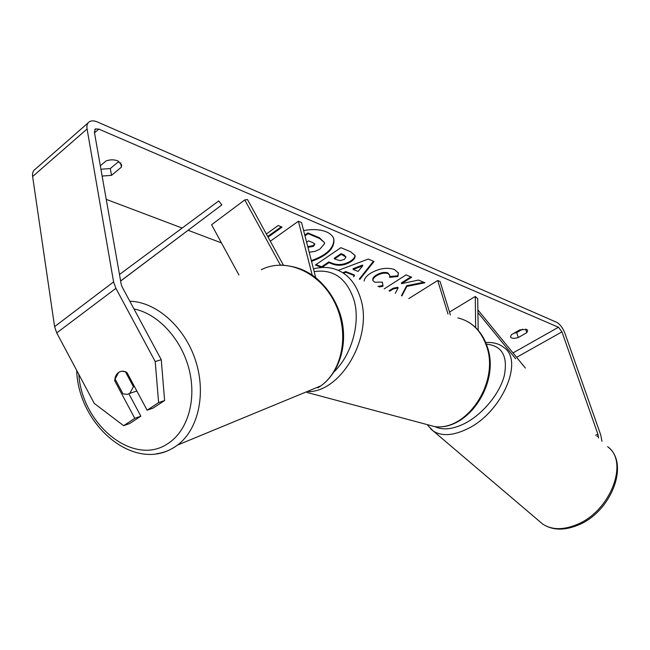 <?xml version="1.0" encoding="UTF-8"?>
<svg xmlns="http://www.w3.org/2000/svg" width="650" height="650" viewBox="0 0 650 650"><rect width="100%" height="100%" fill="white"/><g stroke="black" fill="none" stroke-linecap="round" stroke-linejoin="round"><path stroke-width="0.97" d="M449.507 312.065L475.264 296.465L477.709 298.716L478.181 330.249M450.409 314.99L440.082 281.499L437.694 280.483L448.012 314.048M408.777 298.602L437.694 280.483M475.264 296.465L475.662 327.592M311.537 261.357C327.316 255.686 334.758 248.3 333.864 239.216C332.979 236.104 330.501 233.659 326.438 231.879C320.279 229.393 312.674 228.954 303.615 230.571M161.265 359.718L164.604 400.522L158.616 402.618L155.204 361.538L161.265 359.718L122.208 287.056L121.217 284.31L94.372 132.112L95.469 128.911L98.841 129.098L558.48 327.243L561.957 331.874L597.894 434.184L598.52 437.986M106.234 199.355L182.154 228.053M188.126 230.311L221.471 242.913M401.895 295.896L406.835 286.423L424.938 282.75L418.503 280.061L401.554 283.652L411.661 277.209L406.079 274.885L384.174 288.917M389.813 291.135L393.266 288.933L398.084 287.983L395.306 293.296M353.502 276.843L354.461 275.649L345.963 272.285L343.931 273.073M338.317 270.327L368.241 259.074L374.018 261.479L359.848 279.338M100.319 165.799L106.153 160.891C110.256 159.518 114.099 159.494 117.683 160.826L121.647 164.889L121.436 167.131L111.516 175.354L102.123 176.061M518.318 337.521L526.793 332.686L527.694 330.395L526.614 329.396L519.854 329.851L511.347 334.742L510.486 336.968C511.485 338.561 514.101 338.739 518.318 337.521L516.677 332.589L522.608 329.184M266.362 234.008L278.2 225.509L282.059 227.11L268.06 237.12M354.876 255.158C355.144 256.977 353.795 258.903 350.838 260.926L350.764 260.975C344.338 264.818 338.065 265.549 331.947 263.177L328.811 261.926L321.62 266.784L321.807 267.499L315.388 265.005L340.884 247.682L350.683 251.769L354.998 255.507C355.534 257.424 354.209 259.472 351.033 261.649L350.959 261.698C344.533 265.541 338.26 266.281 332.142 263.908L329.006 262.657L321.839 267.499M364.154 281.036C364.325 278.623 366.34 276.112 370.183 273.496L370.256 273.447C378.828 268.434 386.888 267.109 394.444 269.49L398.385 273.008L397.93 276.502L389.61 277.339L389.821 275.267L388.009 273.593C384.499 272.561 380.632 273.317 376.391 275.852L376.317 275.901C373.766 277.631 372.653 279.207 372.986 280.637L374.692 282.214L382.403 282.141L383.037 286.219L379.299 286.999M526.793 332.686L525.59 329.127M121.436 167.131L120.64 162.857M155.204 361.538L115.903 288.356L113.588 281.905L87.076 128.993C86.515 125.385 87.36 122.907 89.603 121.582C91.683 120.51 94.347 120.656 97.581 122.037L556.758 322.335C560.032 324.196 562.729 327.787 564.858 333.109L600.779 435.086L601.957 441.277M118.853 161.403L110.289 168.537L100.921 169.236M513.939 333.255L516.677 332.589M123.638 425.701L129.74 423.499L140.855 416.171L134.786 418.34L123.638 425.701L94.282 403.423L56.729 332.906L54.592 326.633L32.622 176.524C32.175 172.965 33.109 170.471 35.441 169.041L88.043 122.947M513.313 353.291L515.751 356.273M140.855 416.171L128.911 393.843M158.616 402.618L147.119 410.199L153.148 408.07L164.604 400.522M147.119 410.199L126.888 372.401C124.053 370.866 121.404 370.801 118.934 372.214L118.56 372.45C116.114 374.278 114.839 377.065 114.741 380.819L134.786 418.34M115.854 380.477L114.741 380.819M111.516 175.354L110.289 168.537M311.35 260.626C326.787 255.101 334.262 247.853 333.767 238.891M304.777 235.072L307.856 232.911L319.377 237.729L324.447 242.572L324.545 243.685L319.784 249.243L315.006 251.379L309.189 252.232M307.856 232.911L308.051 233.675L319.572 238.485L324.447 242.572M304.972 235.836L308.051 233.675M267.711 236.478L281.263 226.777M354.461 275.649L354.266 274.934L345.767 271.562L345.963 272.285M345.767 271.562L342.916 272.675M373.433 261.235L359.263 279.11M362.789 265.744L362.586 265.029L353.015 268.751L353.21 269.466L358.085 271.424L362.789 265.744L353.21 269.466M328.811 261.926L329.006 262.657M321.62 266.784L316.006 264.591M345.987 257.067L344.012 254.865L341.055 253.646L334.311 258.204L334.506 258.936L340.023 260.658L344.484 259.334L345.987 257.067L341.25 254.377L334.506 258.936M341.055 253.646L341.25 254.377M401.432 295.709L406.632 285.732L406.835 286.423M406.632 285.732L423.759 282.254M389.017 290.826L393.071 288.234L397.881 287.284L398.084 287.983M393.071 288.234L393.266 288.933M410.873 276.884L401.351 282.961L401.554 283.652M398.263 272.683L397.93 276.502M397.727 275.795L389.829 276.591M389.821 275.267L387.806 272.886C384.296 271.854 380.429 272.61 376.196 275.145L376.123 275.186C373.563 276.924 372.458 278.501 372.791 279.931L372.986 280.637M382.314 282.165L383.037 286.219M382.842 285.521L377.942 286.463M307.929 247.357L313.446 246.334L314.827 244.213L312.975 242.678L308.571 240.866L306.613 242.231M307.743 246.602L313.251 245.586L314.665 243.847M238.94 274.999L211.575 224.746L244.757 199.932L280.394 265.054M312.179 275.015L298.399 221.227L301.559 222.568L315.721 277.631M270.311 241.223L298.399 221.227M283.368 265.078L247.52 199.582L244.757 199.932M135.874 391.324L136.931 391.162M120.453 371.516L118.633 372.434L115.082 379.039L123.029 393.908L127.465 394.339L129.805 393.323L133.429 386.726L125.418 371.759L121.713 371.248M134.388 386.409L133.429 386.726M119.486 274.495L218.749 200.923L221.804 204.929L120.64 281.044M120.632 280.979L221.804 204.929M525.371 368.054L477.872 309.879M515.621 358.727L477.913 312.593M542.669 524.054C552.451 530.433 564.273 530.782 578.126 525.086C611.471 511.875 630.175 463.084 607.612 446.68C629.306 461.508 610.586 511.217 576.899 524.558C563.184 530.173 551.769 530.01 542.669 524.054L433.396 431.121C441.919 436.442 453.221 435.703 467.301 428.911C501.881 412.652 524.339 360.596 503.872 347.498C499.314 343.752 493.261 342.095 485.721 342.526M486.371 344.167C502.036 345.67 508.016 356.127 504.319 375.554C499.704 393.713 482.649 414.367 464.701 423.491C452.733 429.366 442.837 430.414 435.004 426.636M430.519 428.748L433.396 431.121L427.749 425.376M94.51 132.86L98.841 129.098M513.012 352.918L558.48 327.243M596.944 436.483L598.293 435.809M595.692 435.281L597.894 434.184M516.612 357.329L561.957 331.874M56.729 332.906L115.903 288.356M54.592 326.633L113.588 281.905M32.622 176.524L87.076 128.993M319.377 237.729L319.572 238.485M350.764 260.975L350.959 261.698M331.947 263.177L332.142 263.908M350.838 260.926L351.033 261.649M344.012 254.865L344.216 255.596M387.806 272.886L388.009 273.593M376.196 275.145L376.391 275.852M376.123 275.186L376.317 275.901M313.251 245.586L313.446 246.334M313.324 245.537L313.519 246.285M313.479 268.905C319.605 267.223 325.618 266.979 331.524 268.19C345.776 271.408 355.542 281.718 360.823 299.122C372.734 336.993 341.543 391.316 308.709 391.649M334.084 371.808C351.788 354.705 360.62 323.042 354.079 300.276C346.816 278.363 333.515 268.816 314.178 271.619M422.183 423.264L434.72 426.619C467.228 431.121 499.614 381.964 486.59 346.214C481.146 330.663 471.567 321.238 457.844 317.923M129.813 301.21C156.227 301.868 184.543 326.812 195.447 360.157C206.472 393.461 198.38 429.528 177.556 445.063L174.338 447.289C168.773 450.767 162.776 452.936 156.349 453.781M78.821 374.4C82.014 424.962 133.819 466.968 167.814 443.625C187.411 431.308 196.82 400.457 189.223 369.891C181.724 339.324 158.186 313.69 133.981 308.953M317.866 387.863L320.832 385.881C343.192 370.069 349.773 331.467 334.181 301.494C318.858 271.367 285.358 257.376 261.365 269.677M95.469 128.911L94.794 129.496M467.358 321.49C476.799 326.779 483.454 335.238 487.313 346.848C500.248 382.468 468.293 431.145 434.72 426.619L306.881 392.405M280.784 265.054C297.448 266.232 306.345 270.798 315.331 277.322C327.275 287.178 335.717 299.959 340.665 315.664C348.498 342.68 340.161 372.19 320.832 385.881L177.556 445.063L174.102 447.371C133.973 472.94 78.317 425.011 76.676 370.37M136.841 390.991L129.675 393.404"/></g></svg>
